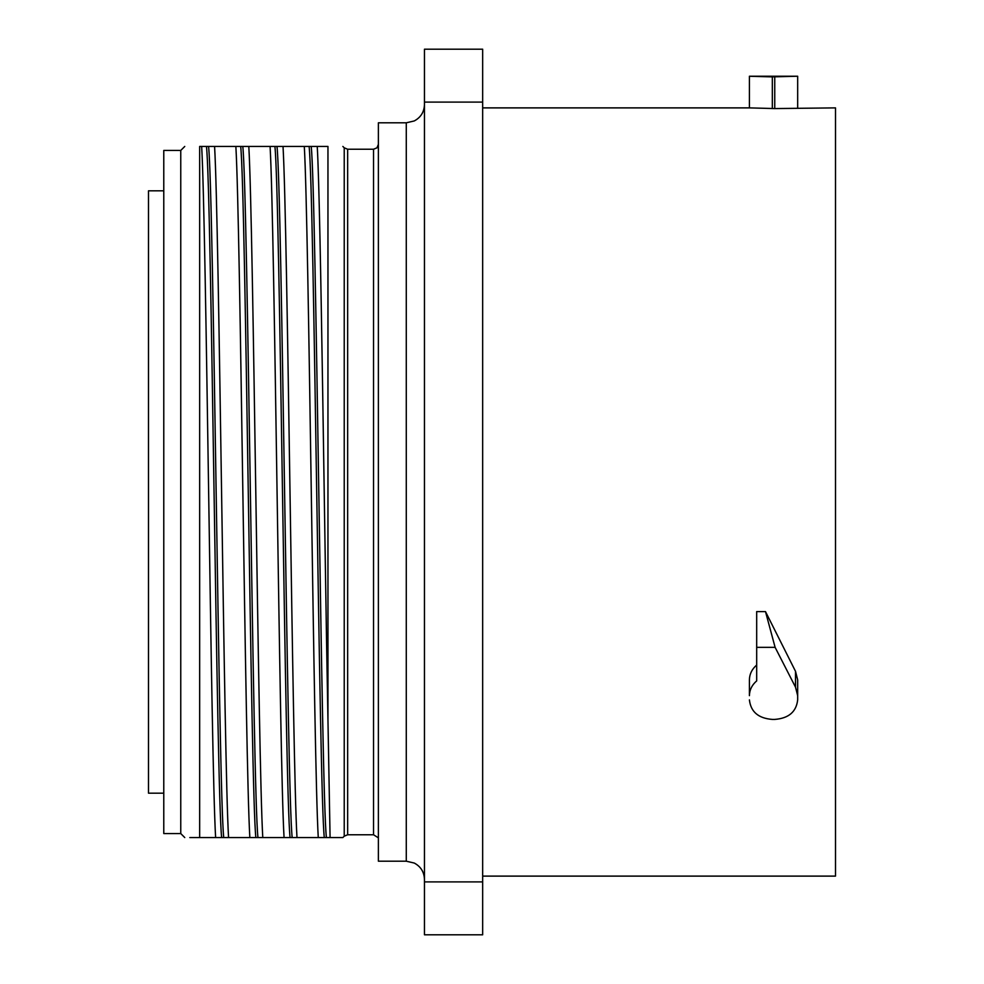 <?xml version="1.0" encoding="UTF-8"?>
<svg xmlns="http://www.w3.org/2000/svg" width="984" height="984" viewBox="0 0 984 984"><rect width="100%" height="100%" fill="white"/><g stroke="black" fill="none" stroke-linecap="round" stroke-linejoin="round"><path stroke-width="1.48" d="M482.664 876.117L835.502 876.117L835.502 107.883L774.752 108.572L749.414 107.883L482.664 107.883M775.109 647.337L795.515 687.164L797.667 695.663L797.667 679.846L795.515 671.334L765.49 611.593L775.109 647.337L756.684 647.337L756.684 680.891C751.948 684.987 749.513 689.919 749.414 695.663L749.414 679.846L749.414 695.663M756.684 665.049C751.948 669.157 749.513 674.089 749.414 679.846M756.684 647.337L756.684 611.593L765.49 611.593M482.664 934.8L482.664 49.2L424.461 49.2L424.461 934.8L482.664 934.8M482.664 102.102L424.461 102.102M482.664 881.898L424.461 881.898M406.281 861.197L406.281 122.803L378.385 122.803L378.385 861.197L406.281 861.197L414.276 863.054C420.783 866.56 424.178 872.009 424.461 879.389M330.083 837.556L327.955 719.981L327.955 146.444C347.844 146.444 347.844 146.444 327.955 146.444C347.844 146.444 347.844 146.444 327.955 146.444L304.302 146.444C308.964 225.693 313.613 758.307 318.262 837.556L342.863 837.556L344.228 836.191L344.228 147.809L342.863 146.444M199.666 146.444L201.658 146.444C206.308 225.693 210.97 758.307 215.619 837.556L199.666 837.556L199.666 146.444M283.023 146.444L235.865 146.444C240.526 225.693 245.176 758.307 249.838 837.556L296.983 837.556C292.334 758.307 287.672 225.693 283.023 146.444L304.302 146.444M235.865 146.444L201.658 146.444M184.758 837.556L180.761 833.559L180.761 150.441L184.758 146.444M189.814 837.556L199.666 837.556M215.619 837.556L228.559 837.556C223.897 758.307 219.248 225.693 214.586 146.444M249.838 837.556L228.559 837.556M296.983 837.556L318.262 837.556M327.955 719.981C324.376 534.73 320.809 207.083 317.242 146.444M309.111 146.444C314.179 191.806 319.234 792.194 324.289 837.556M274.905 146.444C279.96 191.806 285.016 792.194 290.071 837.556M270.083 146.444C274.745 225.693 279.394 758.307 284.056 837.556M262.777 837.556C258.115 758.307 253.466 225.693 248.804 146.444M240.686 146.444C245.742 191.806 250.797 792.194 255.852 837.556M206.468 146.444C211.523 191.806 216.578 792.194 221.646 837.556M180.761 150.441L163.775 150.441L163.775 833.559L180.761 833.559M163.775 190.822L148.498 190.822L148.498 793.178L163.775 793.178M797.667 695.663L797.667 699.882C796.314 711.826 788.676 718.345 774.752 719.415L772.329 719.415C758.406 718.345 750.767 711.826 749.414 699.882M772.329 76.875L797.667 76.235L749.414 76.235L749.414 107.883L749.414 76.272L772.329 76.875L772.329 108.572M797.667 76.235L797.667 107.883M377.93 837.556L373.539 834.764L373.539 149.236L376.946 147.834L378.385 144.377M373.539 834.764L347.659 834.764L347.659 149.236L344.228 147.809M311.215 146.444C316.27 191.806 321.337 792.194 326.393 837.556M276.996 146.444C282.064 191.806 287.119 792.194 292.174 837.556M242.79 146.444C247.845 191.806 252.9 792.194 257.956 837.556M208.571 146.444C213.626 191.806 218.682 792.194 223.737 837.556M795.515 687.164L795.515 671.334M774.752 76.875L774.752 108.572M406.281 122.803L414.276 120.946C420.783 117.44 424.178 111.991 424.461 104.611M373.539 149.236L347.659 149.236M347.659 834.764L344.228 836.191"/></g></svg>
